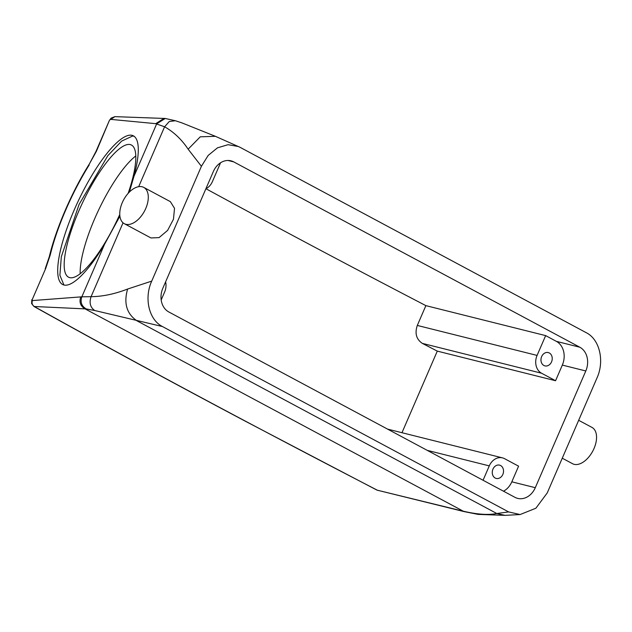 <?xml version="1.0" encoding="UTF-8"?>
<svg xmlns="http://www.w3.org/2000/svg" width="632" height="632" viewBox="0 0 632 632"><rect width="100%" height="100%" fill="white"/><g stroke="black" fill="none" stroke-linecap="round" stroke-linejoin="round"><path stroke-width="0.95" d="M132.53 223.404A20.58 11.858 -61.8 0 0 147.011 205.1A20.58 11.858 -61.8 0 0 143.74 187.388A20.58 11.858 -61.8 0 0 135.525 187.665A20.58 11.858 -61.8 0 0 121.036 205.969A20.58 11.858 -61.8 0 0 124.306 223.681A20.58 11.858 -61.8 0 0 132.53 223.404M124.306 223.681L150.977 237.956L159.074 237.616L167.606 230.403L173.46 219.257L174.527 208.315L170.348 201.64L143.74 187.388M45.212 268.766L49.32 256.608A9.148 5.419 13.6 0 1 50.236 254.988L45.623 268.632L31.971 300.2L32.414 300.571L81.836 296.819L91.071 296.685C102.645 296.55 114.826 293.998 127.617 289.037L151.72 281.114L201.411 166.287L188.139 149.184C181.684 139.506 173.84 132.041 164.596 126.787L138.677 186.677M164.62 118.453L114.921 116.644L110.821 119.377L155.725 123.667L164.596 126.787L169.281 121.494L175.443 120.744L181.89 122.877L215.417 136.315L200.265 136.82L188.139 149.184M129.37 192.065L133.921 176.447A82.326 21.78 -64.7 0 0 133.131 135.714A82.326 21.78 -64.7 0 0 130.476 135.137A82.326 21.78 -64.7 0 0 76.211 205.432A82.326 21.78 -64.7 0 0 62.884 284.629A82.326 21.78 -64.7 0 0 65.538 285.206A82.326 21.78 -64.7 0 0 104.596 244.205L119.906 216.168M45.623 268.632L31.971 300.2L31.6 303.534L34.002 306.504L86.221 308.93L94.753 310.525C90.289 307.444 89.065 302.831 91.071 296.685L123.043 222.804M94.753 310.525L162.432 326.531C148.955 319.839 143.899 298.233 151.72 281.114M215.417 136.315L240.002 147.28L586.22 332.677C599.887 339.463 604.658 361.37 596.932 378.086L547.241 492.921L535.873 508.231L520.112 514.543L508.649 511.928L162.432 326.531M238.462 146.529L228.073 144.689L217.471 147.841L208.181 155.425L201.411 166.287M233.753 161.903L579.836 347.229A18.296 14.805 -75.9 0 1 585.801 370.968L535.296 487.691A18.296 14.805 -75.9 0 1 517.671 498.379A18.296 14.805 -75.9 0 1 514.898 497.305L168.815 311.971A18.296 14.805 -75.9 0 1 162.843 288.239L213.355 171.517A18.296 14.805 -75.9 0 1 230.98 160.828A18.296 14.805 -75.9 0 1 233.753 161.903L228.026 160.473M134.087 136.275A82.326 21.78 -64.7 0 0 132.475 136.078L121.62 141.118L107.827 155.693L79.063 204.476L61.32 256.742L59.89 275.244L63.927 285M80.73 296.969C79.04 302.159 80.477 306.125 85.02 308.851L464.022 511.588L377.328 490.203L462.584 511.035C476.797 514.424 488.196 515.246 496.784 513.508L508.649 511.928M205.969 188.731A2723.667 319.176 -156.6 0 0 425.881 305.635L545.653 335.616L556.365 341.359A18.296 14.805 -75.9 0 1 562.33 365.091L555.567 380.725L437.289 351.115A2723.667 319.176 23.4 0 1 422.373 343.389C416.33 339.352 414.639 333.372 417.31 325.44L425.881 305.635M401.976 432.715L437.289 351.115M483.061 480.257L489.279 465.887A13.722 11.1 -75.9 0 1 502.503 457.876A13.722 11.1 -75.9 0 1 504.581 458.682L518.588 466.179L511.825 481.813A18.296 14.805 -75.9 0 1 503.514 491.206M49.32 256.608C56.035 228.428 71.953 191.694 89.428 163.854L96.396 151.309L109.383 120.459L111.145 118.081L110.055 119.748L110.821 119.377M96.396 151.309A9.148 1.074 -156.6 0 0 95.977 151.443L109.383 120.467M31.6 303.534L31.805 299.742M32.414 300.571C31.537 303.265 32.279 305.311 34.634 306.725A2735.106 320.511 23.4 0 0 245.801 421.354A2735.106 320.511 23.4 0 0 377.328 490.203L377.533 490.306M128.146 193.353A73.178 19.363 -64.7 0 0 131.227 144.925A73.178 19.363 -64.7 0 0 128.865 144.412A73.178 19.363 -64.7 0 0 80.627 206.893A73.178 19.363 -64.7 0 0 68.777 277.298A73.178 19.363 -64.7 0 0 71.139 277.811A73.178 19.363 -64.7 0 0 119.764 214.461M562.267 458.2L572.568 463.722A20.58 11.858 -61.8 0 0 580.784 463.446A20.58 11.858 -61.8 0 0 595.273 445.149A20.58 11.858 -61.8 0 0 592.002 427.429L578.667 420.296M492.257 472.459A6.857 5.554 -75.9 0 1 499.557 465.128A6.857 5.554 -75.9 0 1 503.53 471.109A6.857 5.554 -75.9 0 1 496.231 478.44A6.857 5.554 -75.9 0 1 492.257 472.459M135.769 155.962A73.178 19.363 -64.7 0 0 98.45 210.377A73.178 19.363 -64.7 0 0 80.185 273.79M165.608 281.856A13.722 11.1 -75.9 0 1 164.62 292.031L161.192 299.963M220.56 162.772L212.423 181.566A13.722 11.1 -75.9 0 1 205.89 188.77M555.567 380.725L541.561 373.22A13.722 11.1 -75.9 0 1 537.082 355.421L545.653 335.616M540.96 359.908A6.857 5.554 -75.9 0 1 548.268 352.577A6.857 5.554 -75.9 0 1 552.234 358.557A6.857 5.554 -75.9 0 1 544.934 365.889A6.857 5.554 -75.9 0 1 540.96 359.908M34.002 306.496C101.112 343.848 171.493 382.044 245.121 421.094L376.854 490.053M86.221 308.93C81.583 306.149 80.122 302.112 81.836 296.819L104.596 244.205M133.921 176.447L156.689 123.833L165.244 118.468L175.467 120.759M464.022 511.588L478.148 514.401L505.047 515.357L496.784 513.508L136.891 320.787C126.645 313.748 123.556 303.17 127.617 289.037M89.207 164.928A96.048 25.406 -64.7 0 0 50.236 254.988M579.836 347.229L556.365 341.359M585.801 370.968L562.33 365.091M535.296 487.691L511.825 481.813M165.244 118.468L164.012 118.397L155.725 123.667M489.279 465.887L427.232 450.355M537.082 355.421L417.31 325.44M541.561 373.22L422.373 343.389M505.039 515.357L520.112 514.543M111.129 118.097L114.921 116.644M89.428 163.854L95.977 151.443M376.688 489.966L378.015 490.472M502.503 457.876L387.519 429.096"/></g></svg>
